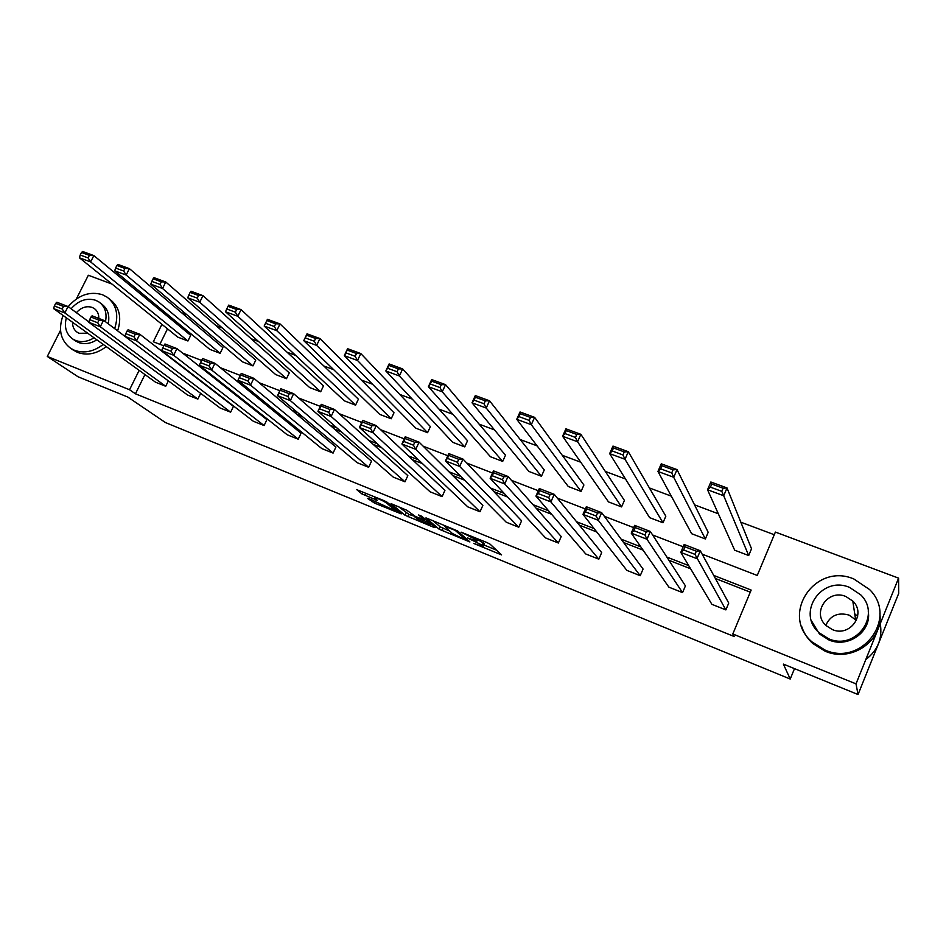 <?xml version="1.0" encoding="UTF-8"?>
<svg xmlns="http://www.w3.org/2000/svg" width="946" height="946" viewBox="0 0 946 946"><rect width="100%" height="100%" fill="white"/><g stroke="black" fill="none" stroke-linecap="round" stroke-linejoin="round"><path stroke-width="1.42" d="M473.78 543.453L501.605 554.912L490.087 544.175L487.072 542.614L461.128 532.149L476.027 539.646L476.985 541.112L467.537 537.955L482.212 545.192L483.146 546.611L473.78 543.453M368.857 498.601L367.521 498.365L374.498 503.071L401.246 513.879L387.174 502.267L384.159 500.706L356.784 489.685L361.928 493.93L377.277 500.387L374.651 497.643C378.459 498.637 382.421 500.422 386.547 503L395.925 511.065L368.857 498.601M702.168 554.143L757.249 575.464L775.377 532.078L898.582 578.136L898.7 593.39L858.046 694.53L783.371 664.104L790.229 679.039L165.467 422.566L127.734 397.024L78.104 376.804L47.3 356.453L60.509 330.308M858.046 694.53L856.012 683.863L732.807 633.986L751.159 590.056L713.71 575.405M144.951 374.557L135.444 393.808L734.333 636.575L732.807 633.986M135.444 393.808L129.555 389.752L47.3 356.453M439.098 529.181L469.914 541.952L457.568 530.931L425.972 517.876L439.098 529.181L440.174 526.827L449.303 530.872M433.741 527.3L405.006 515.239L391.029 503.639L406.815 510.261L415.377 516.445L424.352 519.969L418.629 514.979L421.798 516.268L435.231 527.596L433.741 527.3L434.048 526.603M76.354 298.971L88.345 275.251L112.042 284.107M898.582 578.136L856.012 683.863M790.229 679.039L794.498 668.633M220.134 353.319L222.901 347.631L129.401 268.64L126.185 275.061L220.134 353.319L209.752 349.346L114.703 270.828L115.601 268.061L123.654 271.017L124.943 268.451L116.89 265.495L115.601 268.061M286.496 378.707L289.275 372.89L202.976 295.637L199.736 302.235L286.496 378.707L275.676 374.569L187.722 297.789L188.833 295.034L197.265 298.132L198.565 295.495L190.134 292.397L188.833 295.034M355.578 405.148L358.38 399.188L280.016 323.91L276.764 330.674L355.578 405.148L344.32 400.832L264.182 326.027L267.434 319.299L280.016 323.91L275.664 323.828L266.831 320.576L265.53 323.284L274.352 326.536L275.664 323.828M427.58 432.689L430.395 426.587L360.781 353.544L357.517 360.497L427.58 432.689L415.838 428.195L344.309 355.625L347.584 348.707L360.781 353.544L356.488 353.52L347.229 350.115L345.917 352.893L355.176 356.299L356.488 353.52M502.681 461.423L505.495 455.168L445.554 384.655L442.255 391.798L502.681 461.423L490.43 456.729L428.396 386.678L431.683 379.571L445.554 384.655L441.321 384.691L431.601 381.12L430.276 383.97L440.008 387.553L441.321 384.691M581.081 491.412L583.907 485.002L534.608 417.34L531.309 424.683L581.081 491.412L568.286 486.516L516.741 419.303L520.04 411.983L534.608 417.34L530.481 417.446L520.253 413.686L518.928 416.618L529.157 420.391L530.481 417.446M663.004 522.76L665.83 516.185L628.31 451.715L624.999 459.295L663.004 522.76L649.618 517.639L609.662 453.631L612.973 446.086L628.31 451.715L624.277 451.904L613.516 447.955L612.192 450.97L622.953 454.943L624.277 451.904M748.688 555.539L751.526 548.786L727.025 487.935L723.714 495.751L748.688 555.539L734.687 550.194L707.537 489.768L710.848 482.011L727.025 487.935L723.111 488.219L711.77 484.045L710.434 487.166L721.786 491.341L723.111 488.219M774.277 534.726L740.813 522.18M718.321 513.761L694.541 504.857M671.329 496.153L649.394 487.935M625.495 478.983L605.31 471.427M580.761 462.227L562.267 455.298M537.115 445.873L520.217 439.547M494.498 429.91L479.125 424.151M452.874 414.313L438.979 409.11M412.208 399.082L399.72 394.411M372.476 384.206L361.337 380.032M333.642 369.65L323.792 365.96M295.672 355.436L287.064 352.208M258.554 341.518L251.128 338.739M222.239 327.919L215.948 325.566M186.705 314.604L181.514 312.665M172.562 318.625L171.924 319.914M167.513 328.841L159.874 344.309M705.361 538.96L708.187 532.302L677.017 469.594L673.706 477.281L705.361 538.96L691.68 533.733L657.955 471.463L661.266 463.812L677.017 469.594L673.044 469.819L661.999 465.763L660.663 468.838L671.719 472.905L673.044 469.819M621.581 506.914L624.407 500.422L580.856 434.309L577.557 441.77L621.581 506.914L608.503 501.912L562.598 436.248L565.909 428.822L580.856 434.309L576.776 434.451L566.287 430.596L564.963 433.575L575.452 437.442L576.776 434.451M541.455 476.252L544.269 469.925L489.52 400.785L486.22 408.033L541.455 476.252L528.932 471.463L472.019 402.783L475.306 395.57L489.52 400.785L485.345 400.856L475.365 397.202L474.052 400.087L484.021 403.765L485.345 400.856M464.734 446.902L467.549 440.73L402.653 368.916L399.366 375.952L464.734 446.902L452.744 442.314L385.838 370.962L389.125 363.95L402.653 368.916L398.384 368.916L388.901 365.428L387.576 368.242L397.072 371.731L398.384 368.916M391.206 418.771L394.009 412.74L319.925 338.55L316.65 345.408L391.206 418.771L379.713 414.372L303.772 340.655L307.036 333.82L319.925 338.55L315.586 338.491L306.551 335.168L305.239 337.911L314.285 341.234L315.586 338.491M320.682 391.786L323.473 385.897L241.053 309.614L237.801 316.283L320.682 391.786L309.649 387.564L225.503 311.742L226.733 308.987L235.365 312.168L236.666 309.496L228.033 306.327L226.733 308.987M252.984 365.889L255.763 360.13L165.775 281.991L162.546 288.495L252.984 365.889L242.389 361.833L150.804 284.155L151.809 281.388L160.04 284.427L161.34 281.825L153.098 278.798L151.809 281.388M187.935 340.998L190.702 335.381L93.843 255.597L90.639 261.936L187.935 340.998L177.753 337.107L79.417 257.785L80.209 255.018L88.084 257.915L89.373 255.385L81.498 252.487L80.209 255.018M142.101 295.341L146.275 296.902M167.004 314.037L166.366 315.337M161.92 324.336L153.299 341.766L163.788 345.822M139.145 370.371L129.555 389.752M688.723 565.625L666.847 557.064M640.82 546.871L621.132 539.173M594.123 528.601L576.528 521.707M548.597 510.781L532.988 504.667M504.183 493.398L490.477 488.03M460.856 476.429L448.96 471.782M418.558 459.886L408.4 455.901M377.265 443.721L368.763 440.387M336.942 427.935L330.024 425.227M297.564 412.527L292.148 410.398M259.074 397.462L255.101 395.913M221.459 382.74L218.881 381.723M184.683 368.349L183.429 367.852M182.661 353.118L201.604 360.45M220.418 367.734L240.308 375.432M259.05 382.681L279.827 390.722M298.617 397.994L320.304 406.378M339.141 413.674L361.774 422.424M380.647 429.732L404.273 438.873M423.169 446.193L447.836 455.736M466.768 463.055L492.511 473.024M511.467 480.355L538.333 490.749M557.3 498.093L585.361 508.948M604.34 516.291L633.631 527.62M652.61 534.963L683.189 546.8M750.273 592.161L715.389 578.479M690.604 568.771L668.917 560.269M643.103 550.146L623.568 542.484M596.784 531.983L579.319 525.136M551.601 514.269L536.11 508.203M507.529 496.993L493.918 491.66M464.521 480.13L452.708 475.507M422.531 463.67L412.432 459.721M381.534 447.6L373.079 444.289M341.482 431.896L334.6 429.2M302.353 416.559L296.973 414.454M264.111 401.565L260.174 400.028M226.733 386.914L224.167 385.909M190.181 372.582L188.94 372.097M168.364 380.871L165.716 386.275L155.546 382.208L53.626 308.609L64.825 312.96L68.065 306.551L63.512 306.433L55.66 303.394L54.36 305.96L62.211 308.999L63.512 306.433M200.658 393.359L197.856 399.106L187.485 394.967L88.829 322.302L100.288 326.748L103.54 320.256L98.999 320.162L90.97 317.052L89.669 319.653L97.698 322.763L98.999 320.162M127.083 331.017L125.783 333.654L133.989 336.835L135.302 334.198L127.083 331.017L128.1 329.74L139.819 334.269L233.449 406.378L230.647 412.196L220.063 407.963L103.54 320.256L92.081 315.834L90.97 317.052M164.036 345.314L164.947 343.977L176.937 348.601L266.914 419.669L264.1 425.546L253.303 421.242L161.671 350.611L173.662 355.27L176.937 348.601L172.444 348.566L164.036 345.314L162.724 347.974L171.131 351.238L172.444 348.566M201.853 359.941L202.657 358.534L214.931 363.276L301.053 433.233L298.238 439.18L287.217 434.782L199.37 365.262L211.644 370.028L214.931 363.276L210.461 363.264L201.853 359.941L200.54 362.637L209.149 365.972L210.461 363.264M249.377 378.317L253.824 378.305L335.913 447.068L333.087 453.087L321.841 448.605L237.966 380.268L241.254 373.445L253.824 378.305L250.524 385.152L237.966 380.268L239.255 377.643L248.065 381.061L249.377 378.317L240.568 374.912L239.255 377.643M289.24 393.737L293.65 393.69L371.494 461.199L368.668 467.289L357.174 462.712L277.485 395.617L280.785 388.711L293.65 393.69L290.351 400.619L277.485 395.617L278.893 393.016L287.915 396.516L289.24 393.737L280.217 390.249L278.893 393.016M330.071 409.523L334.446 409.441L407.832 475.625L404.994 481.798L393.264 477.115L317.951 411.356L321.262 404.344L334.446 409.441L331.135 416.477L317.951 411.356L319.488 408.767L328.735 412.35L330.071 409.523L320.824 405.952L319.488 408.767M371.896 425.712L376.248 425.582L444.939 490.371L442.101 496.615L430.123 491.825L359.421 427.474L362.732 420.367L376.248 425.582L372.925 432.724L359.421 427.474L361.088 424.896L370.572 428.562L371.896 425.712L362.424 422.046L361.088 424.896M414.774 442.29L419.078 442.137L482.862 505.424L480.012 511.751L467.773 506.867L401.908 443.981L405.243 436.78L419.078 442.137L415.755 449.362L401.908 443.981L403.729 441.427L413.437 445.188L414.774 442.29L405.065 438.53L403.729 441.427M458.739 459.295L463.008 459.094L521.601 520.808L518.751 527.218L506.24 522.216L445.471 460.915L448.806 453.607L463.008 459.094L459.661 466.437L445.471 460.915L447.434 458.372L457.403 462.239L458.739 459.295L448.782 455.44L447.434 458.372M503.828 476.725L508.037 476.488L561.203 536.536L558.341 543.016L545.558 537.919L490.134 478.274L493.481 470.872L508.037 476.488L504.703 483.938L490.134 478.274L492.263 475.755L502.48 479.717L503.828 476.725L493.611 472.775L492.263 475.755M550.075 494.616L554.25 494.332L601.68 552.618L598.818 559.181L585.751 553.966L535.956 496.094L539.315 488.562L554.25 494.332L550.903 501.9L535.956 496.094L538.25 493.587L548.739 497.643L550.075 494.616L539.598 490.56L538.25 493.587M597.553 512.98L601.668 512.649L643.079 569.054L640.217 575.712L626.843 570.367L582.984 514.364L586.331 506.725L601.668 512.649L598.31 520.324L582.984 514.364L585.444 511.881L596.205 516.055L597.553 512.98L586.792 508.818L585.444 511.881M646.284 531.829L650.34 531.451L685.424 585.87L682.551 592.61L668.881 587.147L631.242 533.13L634.6 525.373L650.34 531.451L646.981 539.244L631.242 533.13L633.891 530.671L644.936 534.951L646.284 531.829L635.239 527.561L633.891 530.671M696.327 551.187L700.324 550.761L728.739 603.075L725.878 609.91L711.877 604.317L680.801 552.381L684.159 544.518L700.324 550.761L696.966 558.672L680.801 552.381L683.639 549.957L694.979 554.356L696.327 551.187L684.987 546.8L683.639 549.957M483.335 546.197L484.281 543.666L483.193 546.079M477.671 539.575L484.281 543.666M483.879 544.979L496.674 550.205M432.76 520.501L440.174 526.827M464.924 539.61L466.035 539.847L455.121 530.304L444.644 526.26L452.294 533.449L464.924 539.61M416.607 516.942L408.991 514.423L407.927 516.741M398.195 506.429L408.991 514.423M415.164 516.35L414.963 517.036L418.085 519.614L429.933 524.935L426.835 521.885L416.429 517.32M721.786 491.341L723.714 495.751L707.537 489.768L710.434 487.166M711.77 484.045L710.848 482.011M725.878 609.91L694.979 554.356M684.159 544.518L684.987 546.8M875.961 649.973L880.277 639.224M825.811 625.341C830.292 615.515 838.026 612.097 849 615.077L856.437 620.387M824.841 649.961C862.149 667.013 898.487 617.643 869.54 589.512L853.765 578.94C814.837 562.208 779.847 614.924 812.153 642.027L824.841 649.961M801.617 626.323C803.733 632.85 807.376 638.515 812.567 643.327L825.196 651.226C851.258 662.803 883.398 640.82 879.875 613.635M868.274 611.613C871.751 631.597 848.231 648.483 828.909 639.957L819.461 633.986L811.479 620.848M828.601 638.739C855.74 651.025 881.897 614.995 860.624 594.75L849.52 587.395C821.53 575.274 796.094 613.043 819.106 632.744L828.601 638.739M845.819 596.477C827.88 588.649 811.396 612.795 826.035 625.554L832.338 629.575C849.934 637.474 866.702 614.049 852.795 601.065L845.819 596.477M865.815 659.528C877.829 650.34 882.653 638.384 880.265 623.639M857.667 616.343L854.723 613.8M63.039 315.408C58.002 329.575 60.556 340.56 70.702 348.341L74.462 350.28C84.076 353.662 93.654 351.699 103.22 344.427M114.655 328.629C118.995 315.148 116.512 304.683 107.205 297.221L102.416 294.703C89.799 291.001 78.4 294.975 68.195 306.646M72.818 349.795L77.584 352.432C87.162 355.802 96.717 353.863 106.248 346.603M117.635 330.864C121.951 317.442 119.468 307.012 110.185 299.563L109.027 298.664M100.323 303.016L101.872 304.198C107.809 308.739 109.925 315.278 108.234 323.792M96.859 339.839C90.544 343.753 84.395 344.628 78.4 342.464L74.769 340.43M66.35 317.797C64.021 327.02 66.137 334.08 72.712 338.987L75.526 340.442C81.533 342.618 87.706 341.731 94.044 337.805M105.467 321.699C107.158 313.161 105.041 306.61 99.082 302.058L95.735 300.296C86.689 297.6 78.483 300.438 71.092 308.786M98.798 318.424C98.892 314.084 97.379 310.785 94.257 308.502L92.152 307.403C86.417 305.664 81.155 307.426 76.389 312.688M72.57 322.29C72.475 326.689 74.036 330.024 77.253 332.306L79.133 333.276L87.718 333.229M671.719 472.905L673.706 477.281L657.955 471.463L660.663 468.838M661.999 465.763L661.266 463.812M622.953 454.943L624.999 459.295L609.662 453.631L612.192 450.97M613.516 447.955L612.973 446.086M682.551 592.61L646.981 539.244L644.936 534.951M634.6 525.373L635.239 527.561M640.217 575.712L598.31 520.324L596.205 516.055M586.331 506.725L586.792 508.818M575.452 437.442L577.557 441.77L562.598 436.248L564.963 433.575M566.287 430.596L565.909 428.822M598.818 559.181L550.903 501.9L548.739 497.643M539.315 488.562L539.598 490.56M529.157 420.391L531.309 424.683L516.741 419.303L518.928 416.618M520.253 413.686L520.04 411.983M558.341 543.016L504.703 483.938L502.48 479.717M493.481 470.872L493.611 472.775M484.021 403.765L486.22 408.033L472.019 402.783L474.052 400.087M475.365 397.202L475.306 395.57M518.751 527.218L459.661 466.437L457.403 462.239M448.806 453.607L448.782 455.44M440.008 387.553L442.255 391.798L428.396 386.678L430.276 383.97M431.601 381.12L431.683 379.571M480.012 511.751L415.755 449.362L413.437 445.188M405.243 436.78L405.065 438.53M397.072 371.731L399.366 375.952L385.838 370.962L387.576 368.242M388.901 365.428L389.125 363.95M442.101 496.615L372.925 432.724L370.572 428.562M362.732 420.367L362.424 422.046M355.176 356.299L357.517 360.497L344.309 355.625L345.917 352.893M347.229 350.115L347.584 348.707M404.994 481.798L331.135 416.477L328.735 412.35M321.262 404.344L320.824 405.952M314.285 341.234L316.65 345.408L303.772 340.655L305.239 337.911M306.551 335.168L307.036 333.82M368.668 467.289L290.351 400.619L287.915 396.516M280.785 388.711L280.217 390.249M274.352 326.536L276.764 330.674L264.182 326.027L265.53 323.284M266.831 320.576L267.434 319.299M333.087 453.087L250.524 385.152L248.065 381.061M241.254 373.445L240.568 374.912M228.033 306.327L228.755 305.097L241.053 309.614L236.666 309.496M235.365 312.168L237.801 316.283L225.503 311.742M298.238 439.18L211.644 370.028L209.149 365.972M200.54 362.637L199.37 365.262M190.134 292.397L190.962 291.238L202.976 295.637L198.565 295.495M197.265 298.132L199.736 302.235L187.722 297.789M264.1 425.546L173.662 355.27L171.131 351.238M162.724 347.974L161.671 350.611M153.098 278.798L154.032 277.675L165.775 281.991L161.34 281.825M160.04 284.427L162.546 288.495L150.804 284.155M135.302 334.198L139.819 334.269L136.555 340.844L124.837 336.291L125.783 333.654M230.647 412.196L136.555 340.844L133.989 336.835M116.89 265.495L117.919 264.431L129.401 268.64L124.943 268.451M123.654 271.017L126.185 275.061L114.703 270.828M197.856 399.106L100.288 326.748L97.698 322.763M89.669 319.653L88.829 322.302M81.498 252.487L82.621 251.47L93.843 255.597L89.373 255.385M88.084 257.915L90.639 261.936L79.417 257.785M88.948 321.947L68.065 306.551L56.866 302.235L55.66 303.394M165.716 386.275L64.825 312.96L62.211 308.999M54.36 305.96L53.626 308.609M483.3 542.779L482.212 545.192M477.801 538.842L477.032 540.544M476.607 538.345L476.027 539.646M500.339 553.564L499.961 554.38M468.684 540.686L468.341 541.443M443.083 528.329L442.019 530.682M466.508 538.782L466.035 539.847M406.07 512.909L405.006 515.239M424.778 518.786L424.328 519.768M430.324 523.469L429.886 524.439M427.285 520.903L426.835 521.885M396.244 509.646L395.83 510.544M386.961 502.113L386.547 503M376.153 499.311L375.858 499.937M365.925 493.292L364.908 495.468M362.815 492.026L361.928 493.93M400.099 512.779L399.803 513.418M375.337 501.25L374.498 503.071M372.298 500.008L371.577 501.569M477.978 538.913L477.174 540.686M466.544 538.818L466.071 539.882M444.998 525.479L444.644 526.26M424.86 518.846L424.399 519.839M430.525 523.635L430.075 524.616M396.492 509.847L396.067 510.757M374.971 496.969L374.651 497.643M855.574 619.429L852.795 601.065M819.461 633.986L819.106 632.744M812.153 642.027L812.567 643.327M95.002 309.082L94.257 308.502M75.585 340.998L72.712 338.987M70.702 348.341L73.835 350.493"/></g></svg>

